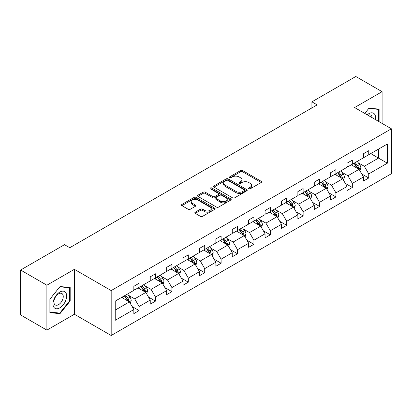 <?xml version="1.0" encoding="UTF-8"?>
<svg xmlns="http://www.w3.org/2000/svg" width="412" height="412" viewBox="0 0 412 412"><rect width="100%" height="100%" fill="white"/><g stroke="black" fill="none" stroke-linecap="round" stroke-linejoin="round"><path stroke-width="0.62" d="M248.797 188.825A1.02 0.592 0 0 0 250.244 188.825L261.208 182.49A1.457 0.845 0 0 0 261.635 181.893A1.457 0.845 0 0 0 261.208 181.301L242.632 170.573A1.457 0.845 0 0 0 240.567 170.573L229.602 176.903A1.02 0.592 0 0 0 229.304 177.32A1.02 0.592 0 0 0 229.602 177.737A1.02 0.592 0 0 0 231.044 177.737L232.466 176.918A4.671 2.699 0 0 1 239.068 176.918L240.618 177.814A4.671 2.699 0 0 1 241.988 179.72A4.671 2.699 0 0 1 240.618 181.625L239.202 182.449A1.02 0.592 0 0 0 238.898 182.866A1.02 0.592 0 0 0 239.202 183.278A1.02 0.592 0 0 0 240.644 183.278L242.065 182.459A4.671 2.699 0 0 1 248.668 182.459L250.218 183.355A4.671 2.699 0 0 1 251.583 185.261A4.671 2.699 0 0 1 250.218 187.166L248.797 187.99A1.02 0.592 0 0 0 248.498 188.408A1.02 0.592 0 0 0 248.797 188.825L248.797 187.99M195.257 212.165A1.457 0.845 0 0 0 194.83 212.762A1.457 0.845 0 0 0 195.257 213.359L200.469 216.367A1.457 0.845 0 0 0 202.534 216.367L214.714 209.337A1.457 0.845 0 0 0 215.141 208.74A1.457 0.845 0 0 0 214.714 208.142L196.138 197.42A1.457 0.845 0 0 0 194.073 197.42L181.893 204.45A1.457 0.845 0 0 0 181.465 205.047A1.457 0.845 0 0 0 181.893 205.639L188.191 209.275A1.457 0.845 0 0 0 190.251 209.275L195.463 206.268A1.457 0.845 0 0 0 195.891 205.67A1.457 0.845 0 0 0 195.463 205.073L192.342 203.27A3.904 2.256 0 0 1 191.199 201.679A3.904 2.256 0 0 1 193.609 199.593A3.904 2.256 0 0 1 197.863 200.083L210.094 207.143A3.904 2.256 0 0 1 211.238 208.74A3.904 2.256 0 0 1 208.827 210.82A3.904 2.256 0 0 1 204.573 210.331L202.534 209.157A1.457 0.845 0 0 0 200.469 209.157L195.257 212.165L195.257 213.359M74.381 269.33L46.886 285.207L20.6 270.03L20.6 314.953L46.886 330.13L74.381 314.253L111.183 335.502L111.183 290.578L74.381 269.33L74.381 314.253M382.094 123.425L382.094 91.675L354.598 107.547L391.4 128.796L111.183 290.578M382.094 91.675L355.808 76.498L311.91 101.841L311.91 107.913M20.6 270.03L64.499 244.687L69.757 247.72L317.168 104.88L311.91 101.841M232.569 197.837A1.457 0.845 0 0 0 234.634 197.837L246.814 190.802A1.457 0.845 0 0 0 247.241 190.21A1.457 0.845 0 0 0 246.814 189.613L228.233 178.885A1.457 0.845 0 0 0 226.167 178.885L213.993 185.915A1.457 0.845 0 0 0 213.565 186.512A1.457 0.845 0 0 0 213.993 187.11L232.569 197.837M210.841 189.041A1.02 0.592 0 0 1 211.876 189.185L211.876 187.975L230.761 198.878A1.457 0.845 0 0 1 231.189 199.475A1.457 0.845 0 0 1 230.761 200.067L218.581 207.102A1.457 0.845 0 0 1 216.521 207.102L197.94 196.375L197.94 195.185A1.457 0.845 0 0 0 197.513 195.777A1.457 0.845 0 0 0 197.94 196.375M197.94 195.185L203.152 192.172A1.457 0.845 0 0 1 205.217 192.172L212.752 196.524A1.457 0.845 0 0 0 214.817 196.524L218.272 194.526A1.457 0.845 0 0 0 218.7 193.934A1.457 0.845 0 0 0 218.272 193.336L210.429 188.809A1.02 0.592 0 0 1 210.13 188.392A1.02 0.592 0 0 1 210.764 187.846A1.02 0.592 0 0 1 211.876 187.975M46.886 285.207L46.886 330.13M115.231 301.11L133.843 290.367L133.843 286.299L139.102 283.265L139.102 287.329L150.246 280.896L150.246 276.828L155.504 273.795L155.504 277.858L166.649 271.426L166.649 267.357L171.907 264.324L171.907 268.392L183.052 261.955L183.052 257.886L188.31 254.853L188.31 258.921L199.454 252.484L199.454 248.421L204.713 245.382L204.713 249.451L215.857 243.013L215.857 238.95L221.115 235.911L221.115 239.98L232.26 233.547L232.26 229.479L237.518 226.44L237.518 230.509L248.663 224.077L248.663 220.008L253.921 216.975L253.921 221.038L265.065 214.606L265.065 210.537L270.323 207.504L270.323 211.567L281.468 205.135L281.468 201.066L286.726 198.033L286.726 202.101L297.871 195.664L297.871 191.595L303.129 188.562L303.129 192.631L314.274 186.193L314.274 182.13L319.532 179.091L319.532 183.16L330.676 176.722L330.676 172.659L335.934 169.62L335.934 173.689L347.079 167.257L347.079 163.188L352.337 160.15L352.337 164.218L363.482 157.786L363.482 153.717L368.74 150.684L368.74 154.747L387.352 144.004L387.352 163.188L368.74 173.931L368.74 177.999L363.482 181.033L363.482 176.969L352.337 183.402L352.337 187.47L347.079 190.504L347.079 186.435L335.934 192.873L335.934 196.941L330.676 199.975L330.676 195.906L319.532 202.344L319.532 206.412L314.274 209.445L314.274 205.377L303.129 211.814L303.129 215.878L297.871 218.916L297.871 214.848L286.726 221.285L286.726 225.349L281.468 228.387L281.468 224.319L270.323 230.751L270.323 234.819L265.065 237.858L265.065 233.789L253.921 240.222L253.921 244.29L248.663 247.324L248.663 243.26L237.518 249.693L237.518 253.761L232.26 256.794L232.26 252.726L221.115 259.163L221.115 263.232L215.857 266.265L215.857 262.197L204.713 268.634L204.713 272.703L199.454 275.736L199.454 271.668L188.31 278.105L188.31 282.168L183.052 285.207L183.052 281.139L171.907 287.576L171.907 291.639L166.649 294.678L166.649 290.609L155.504 297.042L155.504 301.11L150.246 304.149L150.246 300.08L139.102 306.513L139.102 310.581L133.843 313.614L133.843 309.551L115.231 320.294L115.231 301.11M111.183 335.502L391.4 173.72L391.4 128.796M138.051 287.937L145.827 292.432L134.683 298.865L128.601 295.353M134.683 298.865L139.102 306.513M145.827 292.432L150.246 300.08M133.843 289.394L134.683 289.878L139.102 287.329M154.454 278.466L162.23 282.962L151.086 289.394L145.003 285.882M151.086 289.394L155.504 297.042M162.23 282.962L166.649 290.609M150.246 279.923L151.086 280.412L155.504 277.858M170.856 269L178.638 273.491L167.488 279.923L161.406 276.411M167.488 279.923L171.907 287.576M178.638 273.491L183.052 281.139M166.649 270.452L167.488 270.942L171.907 268.392M187.259 259.529L195.041 264.02L183.891 270.452L177.809 266.94M183.891 270.452L188.31 278.105M195.041 264.02L199.454 271.668M183.052 260.987L183.891 261.471L188.31 258.921M203.662 250.058L211.444 254.549L200.294 260.987L194.212 257.469M200.294 260.987L204.713 268.634M211.444 254.549L215.857 262.197M199.454 251.516L200.294 252L204.713 249.451M220.065 240.587L227.846 245.078L216.697 251.516L210.614 247.998M216.697 251.516L221.115 259.163M227.846 245.078L232.26 252.726M215.857 242.045L216.697 242.529L221.115 239.98M236.467 231.117L244.249 235.607L233.099 242.045L227.017 238.533M233.099 242.045L237.518 249.693M244.249 235.607L248.663 243.26M232.26 232.574L233.099 233.058L237.518 230.509M252.87 221.646L260.652 226.142L249.502 232.574L243.42 229.062M249.502 232.574L253.921 240.222M260.652 226.142L265.065 233.789M248.663 223.103L249.502 223.587L253.921 221.038M269.273 212.175L277.055 216.671L265.905 223.103L259.823 219.591M265.905 223.103L270.323 230.751M277.055 216.671L281.468 224.319M265.065 213.632L265.905 214.122L270.323 211.567M285.676 202.709L293.457 207.2L282.313 213.632L276.225 210.12M282.313 213.632L286.726 221.285M293.457 207.2L297.871 214.848M281.468 204.161L282.313 204.651L286.726 202.101M302.078 193.238L309.86 197.729L298.715 204.161L292.628 200.649M298.715 204.161L303.129 211.814M309.86 197.729L314.274 205.377M297.871 194.696L298.715 195.18L303.129 192.631M318.481 183.767L326.263 188.258L315.118 194.696L309.031 191.178M315.118 194.696L319.532 202.344M326.263 188.258L330.676 195.906M314.274 185.225L315.118 185.709L319.532 183.16M334.884 174.297L342.666 178.787L331.521 185.225L325.434 181.707M331.521 185.225L335.934 192.873M342.666 178.787L347.079 186.435M330.676 175.754L331.521 176.238L335.934 173.689M351.287 164.826L359.068 169.317L347.924 175.754L341.836 172.242M347.924 175.754L352.337 183.402M359.068 169.317L363.482 176.969M347.079 166.283L347.924 166.767L352.337 164.218M370.738 153.594L378.52 158.09L364.326 166.283L358.239 162.771M364.326 166.283L368.74 173.931M387.352 163.188L378.52 158.09L378.52 149.103L387.352 144.004M363.482 156.812L364.326 157.296L368.74 154.747M115.231 310.097L129.425 301.898L121.648 297.407M129.425 301.898L133.843 309.551M361.746 173.962L368.74 177.999M345.344 183.433L352.337 187.47M328.941 192.904L335.934 196.941M312.538 202.374L319.532 206.412M296.135 211.845L303.129 215.878M279.733 221.311L286.726 225.349M263.33 230.782L270.323 234.819M246.927 240.253L253.921 244.29M230.524 249.724L237.518 253.761M214.122 259.194L221.115 263.232M197.719 268.665L204.713 272.703M181.316 278.136L188.31 282.168M164.913 287.602L171.907 291.639M148.511 297.073L155.504 301.11M132.108 306.543L139.102 310.581M379.097 121.695L379.097 109.103L368.951 108.196L364.754 113.413M70.179 300.987L70.179 287.458L60.028 286.551L49.883 299.174L49.883 312.703L60.028 313.609L70.179 300.987L69.649 300.683M249.208 188.969L250.218 188.382A4.671 2.699 0 0 0 251.583 186.476L251.583 185.261M241.988 179.72L241.988 180.935A4.671 2.699 0 0 1 240.618 182.84L239.609 183.422M261.187 182.501L242.632 171.789A1.457 0.845 0 0 0 240.567 171.789L230.009 177.881M246.793 190.813L228.233 180.101A1.457 0.845 0 0 0 226.167 180.101L214.008 187.12M244.228 190.627A1.02 0.592 0 0 0 244.532 190.21A1.02 0.592 0 0 0 244.228 189.793L227.924 180.374A1.02 0.592 0 0 0 226.482 180.374L224.983 181.239A4.671 2.699 0 0 0 223.613 183.144A4.671 2.699 0 0 0 224.983 185.055L236.127 191.487A4.671 2.699 0 0 0 242.735 191.487L244.228 190.627L244.228 191.838A1.02 0.592 0 0 0 244.532 191.42L244.532 190.21M223.613 183.144L223.613 184.36A4.671 2.699 0 0 0 224.983 186.265L224.983 185.055M244.228 191.838L242.735 192.703A4.671 2.699 0 0 1 236.127 192.703L224.983 186.265M197.961 196.385L203.152 193.388L203.152 192.172M218.7 193.934L218.7 195.144A1.457 0.845 0 0 1 218.272 195.741L214.817 197.739A1.457 0.845 0 0 1 212.752 197.739L205.217 193.388A1.457 0.845 0 0 0 203.152 193.388M211.876 189.185L230.741 200.083M220.569 201.035A3.904 2.256 0 0 0 224.823 201.525A3.904 2.256 0 0 0 227.233 199.444A3.904 2.256 0 0 0 226.09 197.848L221.785 195.36A1.457 0.845 0 0 0 219.72 195.36L216.264 197.358A1.457 0.845 0 0 0 215.837 197.956A1.457 0.845 0 0 0 216.264 198.548L220.569 201.035L220.569 202.251A3.904 2.256 0 0 0 224.823 202.74A3.904 2.256 0 0 0 227.233 200.659L227.233 199.444M215.837 197.956L215.837 199.166A1.457 0.845 0 0 0 216.264 199.763L216.264 198.548M220.569 202.251L216.264 199.763M211.238 208.74L211.238 209.955A3.904 2.256 0 0 1 208.827 212.036A3.904 2.256 0 0 1 204.573 211.547L202.534 210.372A1.457 0.845 0 0 0 200.469 210.372L195.278 213.37M191.199 201.679L191.199 202.895A3.904 2.256 0 0 0 192.342 204.486L192.342 203.27M195.448 206.278L192.342 204.486M214.714 208.142L214.714 209.337L196.138 198.63A1.457 0.845 0 0 0 194.073 198.63L181.913 205.65M58.957 312.991L60.028 313.609M359.867 170.702L360.835 167.911A3.94 2.276 -120 0 0 359.578 164.553L357.214 161.401M352.981 165.804L351.956 164.44M358.486 168.982L358.708 168.075A3.94 2.276 -120 0 0 357.58 165.706L355.216 162.555M354.232 163.126L356.828 166.592A2.009 1.159 60 0 1 357.194 167.205L358.708 168.075M353.954 163.286L356.318 166.438A3.94 2.276 60 0 1 357.297 168.297M343.464 180.173L344.432 177.381A3.94 2.276 -120 0 0 343.175 174.024L340.812 170.872M336.578 175.275L335.553 173.91M342.084 178.453L342.305 177.546A3.94 2.276 -120 0 0 341.177 175.177L338.813 172.025M337.83 172.597L340.425 176.063A2.009 1.159 60 0 1 340.791 176.676L342.305 177.546M337.552 172.757L339.915 175.909A3.94 2.276 60 0 1 340.894 177.768M327.061 189.644L328.029 186.852A3.94 2.276 -120 0 0 326.773 183.495L324.409 180.343M320.176 184.746L319.151 183.381M325.681 187.923L325.902 187.017A3.94 2.276 -120 0 0 324.774 184.648L322.411 181.496M321.427 182.068L324.023 185.534A2.009 1.159 60 0 1 324.388 186.147L325.902 187.017M321.149 182.228L323.513 185.374A3.94 2.276 60 0 1 324.491 187.239M375.394 119.557A9.667 5.583 120 0 0 367.185 114.819M372.154 117.688A6.618 3.821 120 0 0 370.805 115.154A6.618 3.821 120 0 0 367.937 115.252M364.774 113.429L368.74 108.495L378.571 109.376L378.571 121.391M377.922 109L378.571 109.376M65.74 300.487A9.667 5.583 120 0 0 63.237 291.15A9.667 5.583 120 0 0 53.9 299.431A9.667 5.583 120 0 0 56.403 308.763A9.667 5.583 120 0 0 65.74 300.487M62.629 299.601A6.618 3.821 120 0 0 61.882 293.509A6.618 3.821 120 0 0 54.523 298.875A6.618 3.821 120 0 0 55.265 304.968A6.618 3.821 120 0 0 62.629 299.601M49.991 312.188L49.991 299.081L59.817 286.85L69.649 287.725L69.649 300.837L59.817 313.068L49.883 312.126M69 287.349L69.649 287.725M310.658 199.114L311.627 196.318A3.94 2.276 -120 0 0 310.365 192.965L308.006 189.814M303.773 194.217L302.748 192.847M309.278 197.394L309.5 196.488A3.94 2.276 -120 0 0 308.372 194.119L306.008 190.967M305.019 191.539L307.62 195.005A2.009 1.159 60 0 1 307.985 195.612L309.5 196.488M304.746 191.693L307.11 194.845A3.94 2.276 60 0 1 308.088 196.709M294.256 208.585L295.224 205.789A3.94 2.276 -120 0 0 293.962 202.436L291.603 199.284M287.37 203.688L286.345 202.318M292.875 206.865L293.097 205.959A3.94 2.276 -120 0 0 291.969 203.59L289.605 200.438M288.616 201.005L291.217 204.476A2.009 1.159 60 0 1 291.583 205.083L293.097 205.959M288.343 201.164L290.707 204.316A3.94 2.276 60 0 1 291.686 206.175M277.853 218.051L278.821 215.26A3.94 2.276 -120 0 0 277.559 211.907L275.201 208.755M270.967 213.153L269.942 211.789M276.473 216.331L276.694 215.43A3.94 2.276 -120 0 0 275.566 213.061L273.202 209.909M272.214 210.475L274.814 213.946A2.009 1.159 60 0 1 275.18 214.554L276.694 215.43M271.941 210.635L274.304 213.787A3.94 2.276 60 0 1 275.283 215.646M261.45 227.522L262.418 224.731A3.94 2.276 -120 0 0 261.156 221.373L258.798 218.226M254.565 222.624L253.54 221.259M260.07 225.802L260.286 224.9A3.94 2.276 -120 0 0 259.158 222.526L256.8 219.38M255.811 219.946L258.412 223.417A2.009 1.159 60 0 1 258.777 224.025L260.286 224.9M255.538 220.106L257.897 223.258A3.94 2.276 60 0 1 258.88 225.117M245.047 236.993L246.016 234.201A3.94 2.276 -120 0 0 244.754 230.844L242.395 227.692M238.162 232.095L237.137 230.73M243.667 235.273L243.883 234.371A3.94 2.276 -120 0 0 242.756 231.997L240.397 228.845M239.408 229.417L242.009 232.883A2.009 1.159 60 0 1 242.374 233.496L243.883 234.371M239.135 229.577L241.494 232.728A3.94 2.276 60 0 1 242.477 234.588M228.645 246.464L229.613 243.672A3.94 2.276 -120 0 0 228.351 240.314L225.992 237.163M221.759 241.566L220.734 240.201M227.264 244.743L227.481 243.837A3.94 2.276 -120 0 0 226.353 241.468L223.994 238.316M223.005 238.888L225.606 242.354A2.009 1.159 60 0 1 225.972 242.967L227.481 243.837M222.732 239.048L225.091 242.199A3.94 2.276 60 0 1 226.075 244.058M212.242 255.934L213.205 253.143A3.94 2.276 -120 0 0 211.948 249.785L209.59 246.633M205.356 251.037L204.331 249.672M210.862 254.214L211.078 253.308A3.94 2.276 -120 0 0 209.95 250.939L207.591 247.787M206.603 248.359L209.203 251.825A2.009 1.159 60 0 1 209.569 252.438L211.078 253.308M206.33 248.518L208.688 251.665A3.94 2.276 60 0 1 209.672 253.529M195.839 265.405L196.802 262.609A3.94 2.276 -120 0 0 195.546 259.256L193.187 256.104M188.953 260.508L187.929 259.138M194.459 263.685L194.675 262.779A3.94 2.276 -120 0 0 193.547 260.41L191.189 257.258M190.2 257.83L192.801 261.296A2.009 1.159 60 0 1 193.166 261.903L194.675 262.779M189.927 257.984L192.286 261.136A3.94 2.276 60 0 1 193.269 263M179.436 274.876L180.399 272.08A3.94 2.276 -120 0 0 179.143 268.727L176.784 265.575M172.551 269.978L171.526 268.609M178.056 273.156L178.272 272.25A3.94 2.276 -120 0 0 177.145 269.881L174.786 266.729M173.797 267.3L176.398 270.766A2.009 1.159 60 0 1 176.763 271.374L178.272 272.25M173.524 267.455L175.883 270.607A3.94 2.276 60 0 1 176.866 272.466M163.034 284.342L163.997 281.551A3.94 2.276 -120 0 0 162.74 278.198L160.381 275.046M156.148 279.444L155.123 278.079M161.653 282.622L161.87 281.72A3.94 2.276 -120 0 0 160.742 279.351L158.383 276.2M157.394 276.766L159.995 280.237A2.009 1.159 60 0 1 160.361 280.845L161.87 281.72M157.121 276.926L159.48 280.078A3.94 2.276 60 0 1 160.464 281.937M146.631 293.813L147.594 291.021A3.94 2.276 -120 0 0 146.337 287.664L143.979 284.517M139.745 288.915L138.72 287.55M145.245 292.093L145.467 291.191A3.94 2.276 -120 0 0 144.339 288.817L141.98 285.671M140.992 286.237L143.592 289.708A2.009 1.159 60 0 1 143.958 290.316L145.467 291.191M140.719 286.397L143.077 289.548A3.94 2.276 60 0 1 144.061 291.408M130.228 303.284L131.191 300.492A3.94 2.276 -120 0 0 129.935 297.134L127.576 293.983M123.343 298.386L122.318 297.021M128.843 301.563L129.064 300.662A3.94 2.276 -120 0 0 127.936 298.288L125.578 295.136M124.589 295.708L127.19 299.179A2.009 1.159 60 0 1 127.55 299.787L129.064 300.662M124.316 295.868L126.675 299.019A3.94 2.276 60 0 1 127.658 300.878M250.218 188.382L250.218 187.166M239.202 183.278L239.202 182.449M240.618 182.84L240.618 181.625M229.602 177.737L229.602 176.903M240.567 171.789L240.567 170.573M242.632 171.789L242.632 170.573M261.208 182.49L261.208 181.301M213.993 187.11L213.993 185.915M226.167 180.101L226.167 178.885M228.233 180.101L228.233 178.885M246.814 190.802L246.814 189.613M236.127 192.703L236.127 191.487M242.735 192.703L242.735 191.487M205.217 193.388L205.217 192.172M212.752 197.739L212.752 196.524M214.817 197.739L214.817 196.524M218.272 195.741L218.272 194.526M230.761 200.067L230.761 198.878M200.469 210.372L200.469 209.157M202.534 210.372L202.534 209.157M204.573 211.547L204.573 210.331M195.463 206.268L195.463 205.073M181.893 205.639L181.893 204.45M194.073 198.63L194.073 197.42M196.138 198.63L196.138 197.42M358.785 169.157L360.809 167.988M357.58 165.706L359.578 164.553M355.196 167.081L356.318 166.438M342.382 178.623L344.406 177.459M341.177 175.177L343.175 174.024M338.793 176.552L339.915 175.909M325.98 188.093L328.003 186.924M324.774 184.648L326.773 183.495M322.39 186.023L323.513 185.374M309.577 197.564L311.601 196.395M308.372 194.119L310.365 192.965M305.987 195.494L307.11 194.845M293.174 207.035L295.198 205.866M291.969 203.59L293.962 202.436M289.584 204.965L290.707 204.316M276.771 216.506L278.795 215.337M275.566 213.061L277.559 211.907M273.182 214.436L274.304 213.787M260.369 225.977L262.392 224.808M259.158 222.526L261.156 221.373M256.779 223.907L257.897 223.258M243.966 235.448L245.99 234.279M242.756 231.997L244.754 230.844M240.376 233.372L241.494 232.728M227.558 244.913L229.582 243.75M226.353 241.468L228.351 240.314M223.974 242.843L225.091 242.199M211.155 254.384L213.179 253.215M209.95 250.939L211.948 249.785M207.571 252.314L208.688 251.665M194.752 263.855L196.776 262.686M193.547 260.41L195.546 259.256M191.168 261.785L192.286 261.136M178.35 273.326L180.374 272.157M177.145 269.881L179.143 268.727M174.765 271.256L175.883 270.607M161.947 282.797L163.971 281.628M160.742 279.351L162.74 278.198M158.363 280.727L159.48 280.078M145.544 292.268L147.568 291.099M144.339 288.817L146.337 287.664M141.96 290.197L143.077 289.548M129.141 301.738L131.165 300.569M127.936 298.288L129.935 297.134M125.557 299.663L126.675 299.019"/></g></svg>
